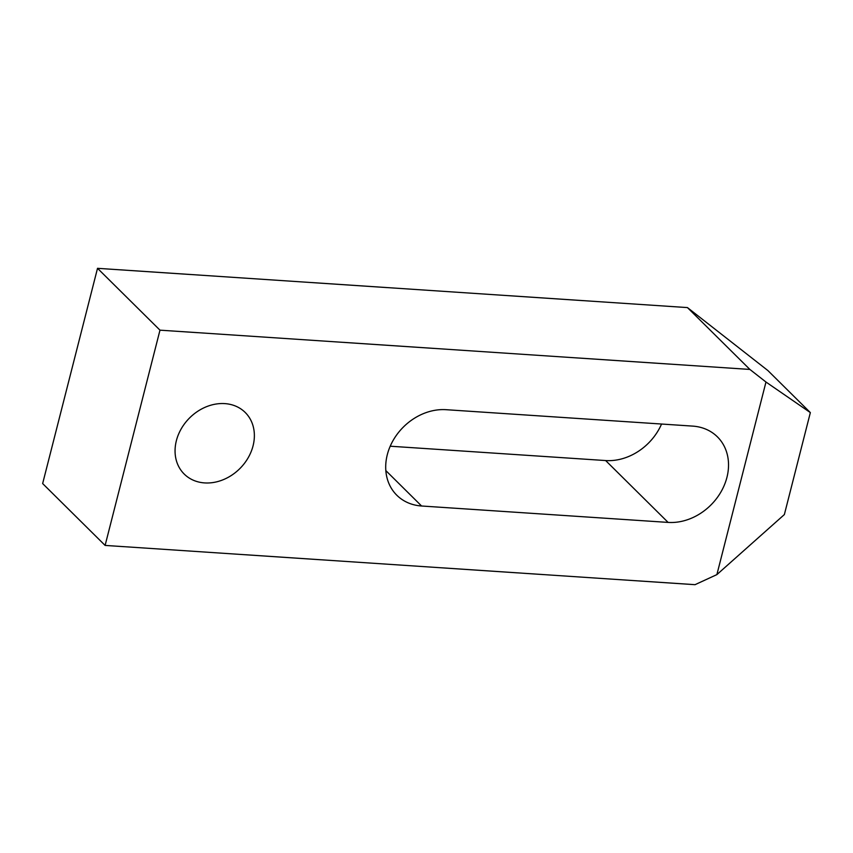 <?xml version="1.0" encoding="UTF-8"?>
<svg xmlns="http://www.w3.org/2000/svg" width="853" height="853" viewBox="0 0 853 853"><rect width="100%" height="100%" fill="white"/><g stroke="black" fill="none" stroke-linecap="round" stroke-linejoin="round"><path stroke-width="1.28" d="M42.65 483.566L97.519 268.322L687.433 307.581L767.881 370.543L810.35 412.596L765.973 382.027L716.883 574.613L695.024 584.678L105.111 545.419L42.65 483.566M105.111 545.419L159.98 330.164L97.519 268.322M421.585 506A52.63 43.322 -45.3 0 1 396.826 495.241A52.63 43.322 -45.3 0 1 393.244 440.212A52.63 43.322 -45.3 0 1 446.13 409.696L692.657 426.105A52.63 43.322 -45.3 0 1 717.416 436.864A52.63 43.322 -45.3 0 1 720.988 491.882A52.63 43.322 -45.3 0 1 668.112 522.409L421.585 506L385.833 470.589M204.613 482.915A43.343 35.677 -45.3 0 1 184.216 474.065A43.343 35.677 -45.3 0 1 189.366 418.162A43.343 35.677 -45.3 0 1 245.216 412.468A43.343 35.677 -45.3 0 1 248.159 457.784A43.343 35.677 -45.3 0 1 204.613 482.915M159.98 330.164L749.883 369.434L765.973 382.027M749.883 369.434L687.433 307.581M661.555 424.037A52.63 43.322 -45.3 0 1 605.651 460.556L390.226 446.215M716.883 574.613L784.365 514.562L810.35 412.596M668.112 522.409L605.651 460.556"/></g></svg>
